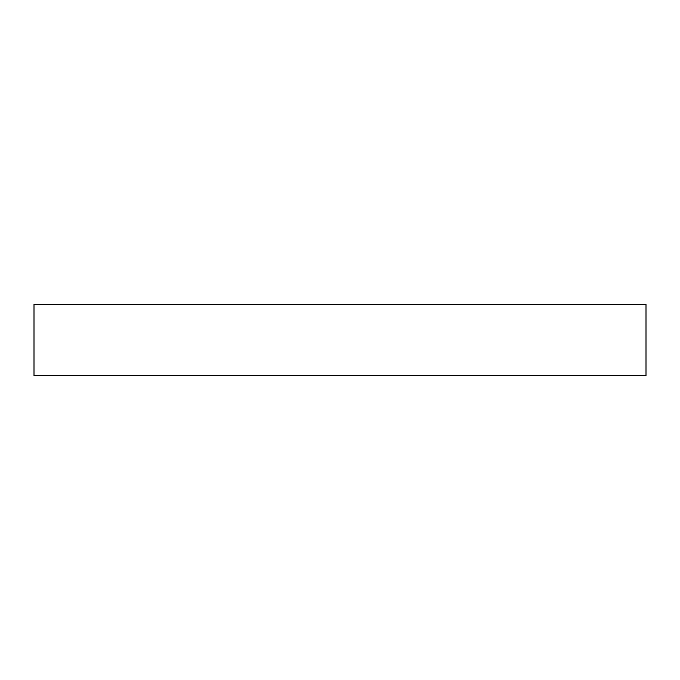 <?xml version="1.0" encoding="UTF-8"?>
<svg xmlns="http://www.w3.org/2000/svg" width="680" height="680" viewBox="0 0 680 680"><rect width="100%" height="100%" fill="white"/><g stroke="black" fill="none" stroke-linecap="round" stroke-linejoin="round"><path stroke-width="1.02" d="M646 304.351L34 304.351L34 375.649L646 375.649L646 304.351L646 375.649L34 375.649L34 304.351L646 304.351"/></g></svg>
